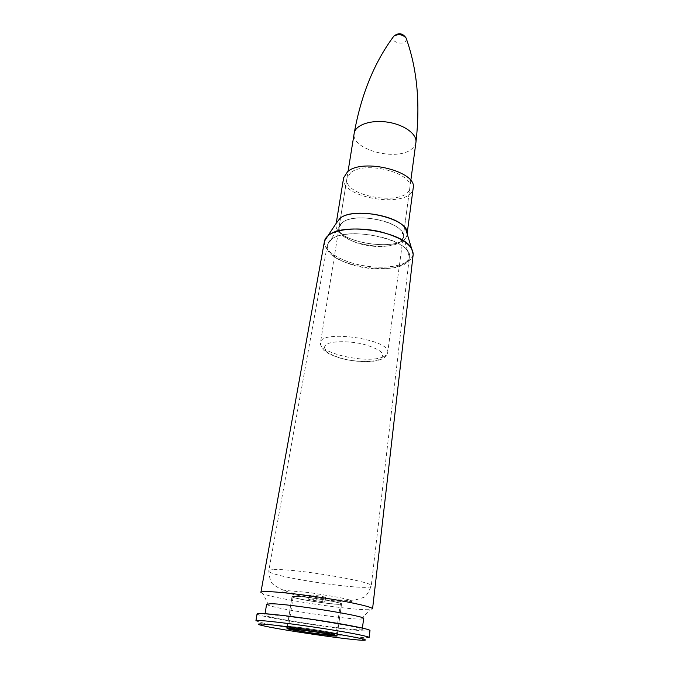 <?xml version="1.0" encoding="UTF-8"?>
<svg xmlns="http://www.w3.org/2000/svg" width="674" height="674" viewBox="0 0 674 674"><rect width="100%" height="100%" fill="white"/><g stroke="black" fill="none" stroke-linecap="round" stroke-linejoin="round"><path stroke-width="0.51" stroke-dasharray="3.37 2.53" d="M260.889 592.353L263.222 593.853C276.846 599.355 355.274 610.93 369.9 609.608L372.57 608.849M350.556 172.864L346.925 178.399C342.796 197.314 408.334 206.994 409.843 187.692C413.87 172.889 364.423 160.294 350.556 172.864M343.614 177.784C339.064 198.737 411.494 209.437 413.196 188.063M309.956 594.906L309.122 595.041C308.641 595.732 325.871 598.276 325.609 597.476C326.14 596.937 313.275 594.83 309.956 594.906M266.609 604.249L268.572 605.345C280.148 609.641 349.132 619.827 361.449 619.061L363.648 618.58M268.918 614.747L264.823 615.042C263.071 617.729 363.143 632.507 362.241 629.423C365.999 627.646 286.821 615.135 268.918 614.747M257.08 613.862C255.235 617.005 370.852 634.082 370.001 630.535M255.918 620.788L259.987 622.245C276.862 626.576 347.38 636.989 364.794 637.722L369.108 637.503M294.327 596.279L292.002 596.633C290.747 598.63 342.173 606.229 341.541 603.955C343.285 602.472 303.982 596.06 294.327 596.279C303.982 596.06 343.285 602.472 341.541 603.955C342.173 606.229 290.747 598.63 292.002 596.633L294.327 596.279M309.341 598.992L308.515 599.11C308.035 599.767 325.289 602.312 325.02 601.545C325.542 601.048 312.66 598.942 309.341 598.992M406.515 39.286L405.529 41.62C401.94 45.369 390.92 41.577 393.009 37.289M295.406 596.473L293.182 596.81C291.968 598.714 340.968 605.951 340.362 603.778C342.004 602.371 304.623 596.271 295.406 596.473M331.692 239.152L327.311 244.999C322.02 266.373 408.259 279.103 409.379 257.114C413.887 240.593 348.989 225.268 331.692 239.152C346.133 227.534 399.994 236.355 407.821 251.562C415.706 263.677 392.26 271.967 365.864 267.864C339.41 264.166 319.358 249.447 330.403 240.129L331.692 239.152M342.645 222.353L341.617 223.153C332.72 230.735 348.197 242.809 369.133 245.732C390.01 248.984 408.318 241.899 401.999 232.067C395.697 219.758 354.179 212.942 342.645 222.353C356.571 210.979 407.138 223.313 403.237 236.86C401.957 254.578 335.147 244.721 339.039 227.382L342.645 222.344M273.155 569.699C270.384 569.859 268.926 570.238 268.774 570.827C266.163 576.43 372.124 592.075 371.239 585.959C375.207 581.831 292.112 567.955 273.155 569.699M327.867 235.858C315.794 246.061 337.548 262.085 366.125 266.078C394.635 270.518 420.087 261.461 411.485 248.209M413.196 254.3C412.159 264.419 389.606 269.634 366.125 266.087C342.619 262.7 322.534 251.183 324.472 241.199M407.104 233.676C407.197 254.351 330.193 242.977 336.259 223.212L336.141 223.776C331.844 243.078 405.588 253.963 407.054 234.24L407.121 233.735M285.776 590.483L282.633 591.132C284.024 592.101 288.472 593.39 295.987 595.016C312.896 598.386 337.388 601.621 348.054 601.865L352.098 601.385L349.284 599.868L339.898 597.568L309.745 592.598L285.776 590.483M383.211 356.849C385.924 355.712 387.415 354.288 387.685 352.569C391.586 339.561 320.512 329.072 320.487 342.645C317.597 353.134 367.6 364.255 383.211 356.849M379.226 359.604C371.812 362.107 358.737 362.031 345.787 359.486C337.522 357.389 331.111 354.836 326.553 351.828C323.663 348.77 323.832 346.116 327.05 343.858C334.085 341.078 347.835 340.993 361.576 343.74C370.245 345.998 376.732 348.694 381.046 351.828C383.481 354.92 382.874 357.515 379.226 359.604M415.934 142.382C415.555 144.986 414.047 147.269 411.426 149.224C396.278 161.785 350.472 149.291 354.195 133.267M291.261 627.494L317.631 630.889L333.335 633.703C335.542 634.293 335.374 634.52 332.821 634.394L307.083 631.058L291.556 628.303C289.07 627.679 288.978 627.41 291.261 627.494M290.721 626.618L288.514 626.677C287.436 627.721 336.933 635.026 336.191 633.72C337.767 632.996 299.93 627.081 290.721 626.618M289.626 626.441L287.326 626.5C286.197 627.595 338.146 635.262 337.388 633.897C339.047 633.139 299.281 626.921 289.626 626.441M409.843 187.692L403.237 236.86L401.999 232.067L409.379 257.114L371.239 585.959C368.181 593.524 365.325 597.442 362.646 597.72C358.366 599.413 353.496 600.349 348.045 600.534L322.442 598.588C308.178 596.473 296.905 594.291 288.607 592.05C281.867 589.817 276.837 587.307 273.534 584.51C271.083 583.482 269.499 578.915 268.774 570.827L327.311 244.999L341.617 223.153L339.039 227.382L346.925 178.399M361.449 619.061L369.9 609.608M268.572 605.345L263.222 593.853M265.05 613.702L264.823 615.042M362.41 628.075L362.241 629.423M361.854 640.233L364.794 637.722M262.068 625.497L259.987 622.245M337.11 635.911L341.541 603.955L337.388 633.897L334.666 635.321C333.318 635.649 321.431 634.529 303.864 631.69L289.121 628.488L287.326 626.5L292.002 596.633L287.006 628.513M309.122 595.041L308.515 599.11M325.609 597.476L325.02 601.545M410.795 180.607L387.685 352.569C387.264 355.198 385.461 357.287 382.293 358.838C380.262 359.84 377.28 360.641 373.354 361.23C363.025 362.216 352.14 361.23 340.715 358.273C322.678 352.367 321.549 349.149 320.487 342.645L348.062 171.339M293.182 596.81L288.514 626.677L290.435 627.865L310.099 631.479L329.965 634.057L334.026 634.301L336.191 633.72L340.362 603.778"/><path stroke-width="1.01" d="M407.104 233.676L405.664 228.874L407.104 233.676C410.028 218.662 355.055 205.747 340.084 218.208L336.259 223.212L340.075 218.216C352.729 207.702 398.663 215.2 405.664 228.874L411.485 248.209C402.968 231.662 344.65 222.176 329.156 234.881C338.121 228.545 360.363 227.045 380.313 231.746C401.755 237.577 412.715 245.092 413.196 254.3L372.57 608.849C372.857 607.198 354.33 602.817 328.617 598.664C302.946 594.502 275.405 591.452 265.497 591.587C262.548 591.62 261.015 591.873 260.889 592.353L324.472 241.199C324.927 238.849 326.494 236.743 329.148 234.881L327.867 235.858L324.472 241.199M407.121 233.735L413.196 188.063C417.669 171.702 362.823 157.75 347.573 171.71L343.614 177.784L336.225 223.263M362.41 628.075L363.648 618.58C367.465 616.28 288.632 603.643 270.721 603.752L266.609 604.249L265.05 613.702M261.664 613.509L257.08 613.862L255.918 620.788L260.493 620.586C270.434 621.099 298.405 624.621 324.506 628.699C350.64 632.776 369.453 636.542 369.108 637.503L370.001 630.535C370.363 629.415 351.617 625.489 325.55 621.386C299.526 617.283 271.614 613.871 261.664 613.509M262.633 624.057C257.005 623.745 256.811 624.225 262.068 625.497C278.033 629.491 345.417 639.441 361.854 640.233C371.281 640.519 361.972 638.286 333.933 633.535C307.268 629.154 273.484 624.68 262.633 624.057M289.315 628.471L287.006 628.513C285.894 629.541 337.876 637.225 337.11 635.911C338.761 635.211 298.961 629.002 289.315 628.471M393.009 37.289L393.86 36.126C398.359 33.751 402.42 34.349 406.043 37.929L406.515 39.286M415.934 142.382C420.441 103.366 417.139 68.554 406.043 37.929C402.614 33.068 398.553 32.462 393.86 36.126C374.373 62.235 361.154 94.613 354.195 133.267C355.324 124.993 370.708 119.593 387.382 122.12C404.08 124.522 417.24 134.143 415.934 142.382L410.795 180.607M291.067 628.758L317.437 632.178L333.158 634.975C335.366 635.557 335.197 635.776 332.644 635.641L306.897 632.288L291.362 629.55C288.876 628.935 288.775 628.674 291.067 628.758M411.485 248.209L413.196 254.3M336.259 223.212L327.867 235.858M354.195 133.267L348.062 171.339"/></g></svg>
